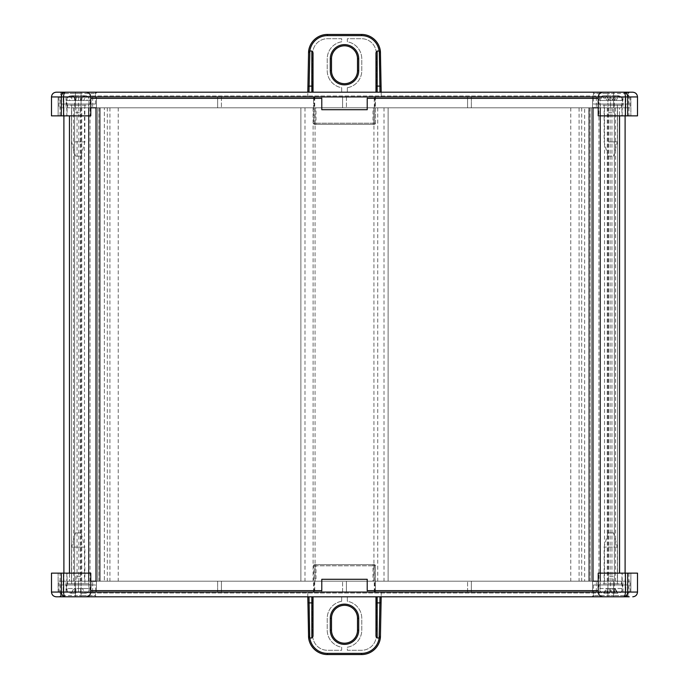 <?xml version="1.0" encoding="UTF-8"?>
<svg xmlns="http://www.w3.org/2000/svg" width="689" height="689" viewBox="0 0 689 689"><rect width="100%" height="100%" fill="white"/><g stroke="black" fill="none" stroke-linecap="round" stroke-linejoin="round"><path stroke-width="0.52" stroke-dasharray="3.44 2.58" d="M375.419 96.934L467.573 96.934L346.395 96.934L375.453 96.934L375.419 123.202L374.161 123.202L374.161 107.82L373.007 107.82L373.007 123.202L315.993 123.202L315.993 107.82L58.987 107.82L589.706 107.82L589.706 581.18L579.087 581.18L591.558 581.18L97.442 581.18L589.706 581.18L589.706 107.82L579.087 107.82L579.087 581.18M373.929 107.82L373.929 581.18M377.727 107.82L377.727 581.18M313.116 107.82L313.116 581.18M315.071 107.82L315.071 581.18M99.294 107.82L99.294 581.18L99.294 107.82M109.913 107.82L109.913 581.18M99.001 107.82L99.001 581.18M604.52 107.82L604.52 581.18L592.996 581.18L600.11 581.18L600.11 107.82L607.922 107.82L600.11 107.82L600.11 581.18L592.996 581.18L592.996 107.82L592.996 581.18L592.996 107.82L97.442 107.82L97.442 581.18L81.741 581.18L96.004 581.18L88.89 581.18L96.004 581.18L96.004 107.82L96.004 581.18L96.004 107.82L84.48 107.82L84.48 581.18M78.882 107.82L78.882 581.18L97.442 581.18L97.442 107.82L100.249 107.82L100.249 581.18L100.249 107.82L104.366 107.82L104.366 581.18L104.366 107.82L81.741 107.82L81.741 581.18M80.51 107.82L80.51 581.18L78.882 581.18M63.896 573.136L63.896 581.18L74.601 581.18L74.601 107.82L74.601 581.18L88.476 581.18L88.476 107.82L88.476 581.18L80.51 581.18M63.896 107.82L63.896 115.864M74.601 107.82L74.601 581.18L71.492 581.18L71.492 107.82L71.492 581.18L63.896 581.18M80.975 107.82L80.975 581.18L74.601 581.18M69.451 115.864L69.451 581.18L80.975 581.18M69.451 573.136L69.451 581.18L92.67 581.18L67.582 581.18L88.89 581.18L88.89 583.781L81.078 583.781L88.89 583.781A1.18 1.18 0 0 0 90.07 584.97L66.402 584.97L75.394 584.97L66.402 584.97L66.402 588.518L75.868 588.518L75.868 593.143L75.868 588.518L80.604 588.518L80.708 593.246L85.358 593.246L80.708 593.246L84.928 593.246L80.604 593.143L80.604 588.518L75.868 588.518L75.868 593.143L75.868 588.518L66.402 588.518C66.678 591.395 68.263 592.971 71.139 593.246M88.89 581.18L88.89 107.82L88.89 581.18L58.987 581.18L315.993 581.18L315.993 565.798L373.007 565.798L373.007 581.18L622.985 581.18L78.468 581.18L90.776 581.18L90.776 590.645L90.776 581.18M81.741 107.82L84.48 107.82M97.442 107.82L97.442 581.18M107.32 107.82L107.32 581.18M118.224 107.82L118.224 581.18M300.869 107.82L300.869 581.18L300.869 107.82M388.131 107.82L388.131 581.18L388.131 107.82M570.776 107.82L570.776 581.18M581.68 107.82L581.68 581.18M579.087 107.82L591.558 107.82L591.558 581.18L619.549 581.18L598.224 581.18L598.224 590.645L367.22 590.645L367.22 592.066L321.78 592.066L321.78 590.645L90.776 590.645M591.558 581.18L591.558 107.82L591.558 581.18L588.673 581.18L588.673 107.82M588.759 107.82L588.673 581.18M607.259 107.82L607.259 581.18L584.642 581.18L584.642 107.82L584.642 581.18L588.759 581.18M604.52 581.18L607.259 581.18M591.558 107.82L625.104 107.82L608.025 107.82L619.549 107.82L619.549 115.864M619.549 573.136L619.549 107.82L596.329 107.82L630.013 107.82L373.007 107.82M608.025 107.82L608.025 581.18M614.399 107.82L614.399 581.18L625.104 581.18L614.399 581.18L614.399 107.82L614.399 581.18M617.508 107.82L617.508 581.18L617.508 107.82M625.104 107.82L625.104 115.864M625.104 573.136L625.104 581.18M600.524 107.82L600.524 581.18L600.524 107.82M608.49 107.82L608.49 581.18M610.118 107.82L610.118 581.18M589.999 107.82L589.999 581.18M77.056 107.82L90.035 107.82L73.465 107.82L77.056 107.82L77.056 581.18L90.035 581.18L77.056 581.18M598.965 107.82L615.535 107.82L598.965 107.82L598.965 581.18L615.535 581.18L598.965 581.18M615.535 107.82L615.535 581.18M611.944 107.82L611.944 581.18M73.465 107.82L73.465 581.18M90.035 107.82L90.035 581.18M629.229 596.803A1.18 1.18 0 0 1 628.041 595.615L613.606 595.615L628.041 595.615L628.041 584.97L598.93 584.97L628.041 584.97M96.693 596.803L81.078 596.803L96.693 596.803A1.18 1.18 0 0 1 95.513 595.615L81.078 595.615L95.513 595.615L95.513 584.97L75.394 584.97L95.513 584.97M374.265 564.61A1.18 1.18 0 0 1 375.453 565.798L375.419 565.798A1.18 1.154 90 0 0 374.265 564.61L314.735 564.61L374.265 564.61L374.265 565.798L314.735 565.798L314.735 592.066L221.427 592.066L314.735 592.066M313.547 592.066L313.547 565.798L314.735 565.798L314.735 564.61A1.18 1.154 -90 0 0 313.581 565.798L313.547 565.798A1.18 1.18 0 0 1 314.735 564.61M600.11 581.18L621.418 581.18L600.11 581.18L600.11 583.781L607.922 583.781L600.11 583.781A1.18 1.18 0 0 1 598.93 584.97L622.598 584.97L598.93 584.97L598.93 588.518L607.75 588.518L607.267 593.246L603.779 593.246L607.267 593.246L607.655 588.518L609.197 588.518L609.653 593.143L610.265 588.518L614.941 588.518L614.261 593.246L617.887 593.246L612.151 593.246L616.999 593.246M621.418 581.18L621.418 583.781L607.922 583.781L621.418 583.781L622.598 584.97L622.598 588.518L613.778 588.518L614.261 593.246L613.873 588.518L614.786 588.518L612.332 588.518L611.875 593.143L611.264 588.518L606.587 588.518L607.267 593.246M344.5 605.321A13.013 13.013 0 0 1 357.513 618.334L357.513 630.168A13.013 13.013 0 0 1 344.5 643.19A13.013 13.013 0 0 1 331.487 630.168L331.487 618.334A13.013 13.013 0 0 1 344.5 605.321M361.57 654.55L327.43 654.55A18.93 18.93 0 0 1 308.5 635.947L307.733 592.066L60.046 592.066C60.287 594.917 61.562 596.502 63.879 596.803L625.121 596.803C627.438 596.502 628.712 594.917 628.954 592.066L381.267 592.066L380.5 635.947A18.93 18.93 0 0 1 361.57 654.55M78.468 592.066L321.78 592.066L321.78 579.285L367.22 579.285L367.22 592.066L610.532 592.066L78.468 592.066L78.468 581.18L78.468 592.066M621.926 592.066L621.926 573.136L598.224 573.136L598.224 592.066L630.883 592.066L58.117 592.066L90.776 592.066L90.776 573.136L58.117 573.136L66.816 573.136L60.046 573.136L60.046 592.066L51.494 592.066L51.494 573.136L60.046 573.136M471.362 581.18L592.54 581.18L471.362 581.18L592.54 581.18L471.362 581.18L471.362 592.066L592.54 592.066L592.54 581.18L96.46 581.18L592.54 581.18L592.54 592.066L471.362 592.066L471.362 581.18L471.362 592.066L592.54 592.066L592.54 581.18L592.54 592.066L471.362 592.066L471.362 581.18M313.581 592.066L313.581 565.798L314.839 565.798L314.839 581.18L221.427 581.18L467.573 581.18L346.395 581.18L467.573 581.18L374.161 581.18L374.161 565.798L375.419 565.798L375.453 592.066L346.395 592.066L467.573 592.066L375.419 592.066M96.46 581.18L217.638 581.18L96.46 581.18L217.638 581.18L96.46 581.18L96.46 592.066L592.54 592.066L592.54 581.18L592.54 592.066L96.46 592.066L96.46 581.18L96.46 592.066L96.46 581.18L96.46 592.066L217.638 592.066L96.46 592.066L96.46 581.18M625.836 592.066L596.329 592.066L607.922 592.066L607.922 581.18L596.329 581.18L613.606 581.18L607.922 581.18L607.922 584.97L593.487 584.97L613.606 584.97L607.922 584.97L607.922 595.615L593.487 595.615L613.606 595.615L607.922 595.615L607.922 596.803L613.606 596.803L592.307 596.803L607.922 596.803L607.922 581.18L607.922 592.066L625.836 592.066L625.836 581.18L630.013 581.18L613.606 581.18L625.836 581.18M373.007 581.18L374.161 581.18M314.839 581.18L315.993 581.18M347.342 596.803L376.926 596.803L376.246 635.869A14.676 14.676 0 0 1 361.57 650.287L347.342 650.287L347.342 647.212A17.277 17.277 0 0 0 361.777 630.168L361.777 618.334A17.277 17.277 0 0 0 347.342 601.299L347.342 596.803L376.926 596.803L376.246 635.869A14.676 14.676 0 0 1 361.57 650.287L347.342 650.287L347.342 647.212A17.277 17.277 0 0 0 361.777 630.168L361.777 618.334A17.277 17.277 0 0 0 347.342 601.299L347.342 596.803M341.658 601.299A17.277 17.277 0 0 0 327.223 618.334L327.223 630.168A17.277 17.277 0 0 0 341.658 647.212L341.658 650.287L327.43 650.287A14.676 14.676 0 0 1 312.754 635.869L312.074 596.803L341.658 596.803L341.658 601.299A17.277 17.277 0 0 0 327.223 618.334L327.223 630.168A17.277 17.277 0 0 0 341.658 647.212L341.658 650.287L327.43 650.287A14.676 14.676 0 0 1 312.754 635.869L312.074 596.803L341.658 596.803L341.658 601.299M628.954 573.136L628.954 592.066L637.506 592.066L637.506 573.136L622.184 573.136L622.184 581.18M66.816 573.136L66.816 581.18M81.078 596.803L59.771 596.803L81.078 596.803L81.078 595.615L75.394 595.615L81.078 595.615L81.078 596.803M56.222 596.803L63.879 596.803M374.799 592.066L374.799 581.18M467.573 592.066L467.573 581.18L467.573 592.066L346.395 592.066L346.395 581.18L346.395 592.066L346.395 581.18L346.395 592.066L467.573 592.066L467.573 581.18L467.573 592.066M342.605 592.066L342.605 581.18L342.605 592.066L221.427 592.066L221.427 581.18L221.427 592.066L221.427 581.18L221.427 592.066L342.605 592.066L342.605 581.18L342.605 592.066M314.201 592.066L314.201 581.18M630.013 592.066L630.013 581.18M622.184 573.136L630.883 573.136L630.883 592.066L630.883 573.136L621.926 573.136M622.985 592.066L622.985 581.18M596.329 592.066L596.329 581.18L596.329 592.066M67.074 592.066L67.074 573.136M58.117 592.066L58.117 573.136L58.117 592.066M58.987 592.066L58.987 581.18M63.164 592.066L92.67 592.066L63.164 592.066L63.164 581.18M66.015 592.066L66.015 581.18M92.67 592.066L92.67 581.18L92.67 592.066M74.688 592.066L74.688 581.18L74.688 592.066M614.312 592.066L614.312 581.18L614.312 592.066M610.532 592.066L610.532 581.18L610.532 592.066M598.224 590.645L598.224 581.18M217.638 592.066L217.638 581.18L217.638 592.066L96.46 592.066L217.638 592.066L217.638 581.18L217.638 592.066M81.078 584.97L60.959 584.97L81.078 584.97L81.078 583.781L67.582 583.781L81.078 583.781L81.078 581.18L81.078 595.615L81.078 584.97M381.267 592.066L381.189 596.803M307.811 596.803L307.733 592.066M375.979 636.309L375.979 596.803M613.132 576.443L608.396 576.443L613.132 576.443L613.132 581.18L608.396 581.18L613.132 581.18M608.396 576.443L608.396 581.18M80.604 576.443L75.868 576.443L80.604 576.443L80.604 581.18L75.868 581.18L80.604 581.18M75.868 576.443L75.868 581.18M59.771 92.197L75.394 92.197L59.771 92.197A1.18 1.18 0 0 1 60.959 93.385L75.394 93.385L60.959 93.385L60.959 104.03L90.07 104.03L60.959 104.03M592.307 92.197L607.922 92.197L592.307 92.197A1.18 1.18 0 0 1 593.487 93.385L607.922 93.385L593.487 93.385L593.487 104.03L622.598 104.03L593.487 104.03M314.735 124.39A1.18 1.18 0 0 1 313.547 123.202L313.581 123.202A1.18 1.154 -90 0 0 314.735 124.39L374.265 124.39L314.735 124.39L314.735 123.202L374.265 123.202L374.265 96.934M375.453 96.934L375.453 123.202L374.265 123.202L374.265 124.39A1.18 1.154 90 0 0 375.419 123.202L375.453 123.202A1.18 1.18 0 0 1 374.265 124.39M88.89 107.82L88.89 105.219L81.078 105.219L88.89 105.219A1.18 1.18 0 0 1 90.07 104.03L66.402 104.03L90.07 104.03L90.07 100.482L75.204 100.482L72.715 95.857C70.648 96.494 69.537 98.036 69.374 100.482L67.014 100.482C67.169 98.036 68.28 96.494 70.347 95.857L76.944 95.754M614.528 100.482L622.468 100.482L607 100.482L604.296 95.857C602.057 96.494 600.851 98.036 600.679 100.482L614.528 100.482L617.232 95.857C619.471 96.494 620.677 98.036 620.849 100.482L598.93 100.482L598.93 104.03L622.598 104.03L598.93 104.03A1.18 1.18 0 0 1 600.11 105.219L607.922 105.219L600.11 105.219L600.11 107.82M67.582 107.82L67.582 105.219L81.078 105.219L67.582 105.219L66.402 104.03L66.402 100.482L81.268 100.482L83.757 95.857C85.824 96.494 86.935 98.036 87.09 100.482L89.458 100.482C89.303 98.036 88.192 96.494 86.125 95.857L83.636 100.482M344.5 83.679A13.013 13.013 0 0 1 331.487 70.666L331.487 58.832A13.013 13.013 0 0 1 344.5 45.81A13.013 13.013 0 0 1 357.513 58.832L357.513 70.666A13.013 13.013 0 0 1 344.5 83.679M313.021 52.691L313.021 92.197L63.879 92.197C61.562 92.498 60.287 94.083 60.046 96.934L51.494 96.934L51.494 115.864L60.046 115.864L60.046 96.934L307.733 96.934L308.5 53.053A18.93 18.93 0 0 1 327.43 34.45L361.57 34.45A18.93 18.93 0 0 1 380.5 53.053L381.267 96.934L628.954 96.934C628.712 94.083 627.438 92.498 625.121 92.197L375.979 92.197L375.979 52.691M610.532 96.934L367.22 96.934L367.22 98.355L598.224 98.355L598.224 107.82L610.532 107.82L78.468 107.82L90.776 107.82L90.776 98.355L321.78 98.355L321.78 96.934L367.22 96.934L367.22 109.715L321.78 109.715L321.78 96.934L78.468 96.934L610.532 96.934L610.532 107.82L610.532 96.934M67.074 96.934L67.074 115.864L90.776 115.864L90.776 96.934L58.117 96.934L630.883 96.934L598.224 96.934L598.224 115.864L630.883 115.864L622.184 115.864L628.954 115.864L628.954 96.934L637.506 96.934L637.506 115.864L628.954 115.864M217.638 107.82L96.46 107.82L217.638 107.82L96.46 107.82L217.638 107.82L217.638 96.934L96.46 96.934L96.46 107.82L592.54 107.82L96.46 107.82L96.46 96.934L217.638 96.934L217.638 107.82L217.638 96.934L96.46 96.934L96.46 107.82L96.46 96.934L217.638 96.934L217.638 107.82M374.161 107.82L221.427 107.82L342.605 107.82L221.427 107.82L314.839 107.82L314.839 123.202L313.581 123.202L313.547 96.934L342.605 96.934L221.427 96.934L313.581 96.934M592.54 107.82L471.362 107.82L592.54 107.82L471.362 107.82L592.54 107.82L592.54 96.934L96.46 96.934L96.46 107.82L96.46 96.934L592.54 96.934L592.54 107.82L592.54 96.934L592.54 107.82L592.54 96.934L471.362 96.934L592.54 96.934L592.54 107.82M315.993 107.82L314.839 107.82M341.658 92.197L312.074 92.197L312.754 53.131A14.676 14.676 0 0 1 327.43 38.713L341.658 38.713L341.658 41.788A17.277 17.277 0 0 0 327.223 58.832L327.223 70.666A17.277 17.277 0 0 0 341.658 87.701L341.658 92.197L312.074 92.197L312.754 53.131A14.676 14.676 0 0 1 327.43 38.713L341.658 38.713L341.658 41.788A17.277 17.277 0 0 0 327.223 58.832L327.223 70.666A17.277 17.277 0 0 0 341.658 87.701L341.658 92.197M347.342 87.701A17.277 17.277 0 0 0 361.777 70.666L361.777 58.832A17.277 17.277 0 0 0 347.342 41.788L347.342 38.713L361.57 38.713A14.676 14.676 0 0 1 376.246 53.131L376.926 92.197L347.342 92.197L347.342 87.701A17.277 17.277 0 0 0 361.777 70.666L361.777 58.832A17.277 17.277 0 0 0 347.342 41.788L347.342 38.713L361.57 38.713A14.676 14.676 0 0 1 376.246 53.131L376.926 92.197L347.342 92.197L347.342 87.701M60.046 115.864L66.816 115.864L66.816 107.82M622.184 115.864L622.184 107.82M607.922 92.197L629.229 92.197L607.922 92.197L607.922 93.385L613.606 93.385L607.922 93.385L607.922 92.197M81.078 92.197L96.693 92.197L81.078 92.197L81.078 93.385L95.513 93.385L75.394 93.385L81.078 93.385L81.078 92.197M632.778 92.197L625.121 92.197M313.021 92.197L375.979 92.197M63.879 92.197L56.222 92.197M314.201 96.934L314.201 107.82M221.427 96.934L221.427 107.82L221.427 96.934L342.605 96.934L342.605 107.82L342.605 96.934L342.605 107.82L342.605 96.934L221.427 96.934L221.427 107.82L221.427 96.934M346.395 96.934L346.395 107.82L346.395 96.934L467.573 96.934L467.573 107.82L467.573 96.934L467.573 107.82L467.573 96.934L346.395 96.934L346.395 107.82L346.395 96.934M374.799 96.934L374.799 107.82M63.164 96.934L92.67 96.934L63.164 96.934L63.164 107.82M58.987 96.934L58.987 107.82M66.816 115.864L58.117 115.864L58.117 96.934L58.117 115.864L67.074 115.864M66.015 96.934L66.015 107.82M92.67 96.934L92.67 107.82L92.67 96.934M621.926 96.934L621.926 115.864M630.883 96.934L630.883 115.864L630.883 96.934M630.013 96.934L630.013 107.82M625.836 96.934L596.329 96.934L625.836 96.934L625.836 107.82M622.985 96.934L622.985 107.82M596.329 96.934L596.329 107.82L596.329 96.934M614.312 96.934L614.312 107.82L614.312 96.934M74.688 96.934L74.688 107.82L74.688 96.934M598.224 98.355L598.224 107.82M78.468 96.934L78.468 107.82L78.468 96.934M90.776 98.355L90.776 107.82M471.362 96.934L471.362 107.82L471.362 96.934L592.54 96.934L471.362 96.934L471.362 107.82L471.362 96.934M81.078 104.03L95.513 104.03L75.394 104.03L81.078 104.03L81.078 107.82L81.078 93.385L81.078 104.03M607.922 104.03L628.041 104.03L607.922 104.03L607.922 105.219L621.418 105.219L607.922 105.219L607.922 107.82L607.922 93.385L607.922 104.03M307.733 96.934L307.811 92.197M381.189 92.197L381.267 96.934M75.868 112.557L80.604 112.557L75.868 112.557L75.868 107.82L80.604 107.82L75.868 107.82M80.604 112.557L80.604 107.82M608.396 112.557L613.132 112.557L608.396 112.557L608.396 107.82L613.132 107.82L608.396 107.82M613.132 112.557L613.132 107.82M88.89 593.014L88.89 95.986L600.11 95.986L88.89 95.986L88.89 593.014L600.11 593.014L600.11 95.986L600.11 593.014L88.89 593.014M81.061 532.898L75.411 532.898L81.061 532.898L84.859 547.1L71.613 547.1L71.613 584.97L84.859 584.97L71.613 584.97M75.411 532.898L71.613 547.1L84.859 547.1L84.859 584.97M67.582 581.18L67.582 583.781L66.402 584.97L90.07 584.97L90.07 588.518A4.737 4.737 0 0 1 85.358 593.246L82.31 588.518L80.604 588.518L80.604 593.143L80.604 588.518L82.31 588.518M71.544 593.246L75.764 593.246L71.113 593.246L73.482 589.147L71.518 593.246M71.113 593.246L74.162 588.518M607.982 532.898L613.589 532.898L607.982 532.898M617.31 547.1L604.141 547.1L617.31 547.1M614.786 588.518L617.025 593.246M604.219 584.97L617.387 584.97L604.219 584.97M617.749 593.246L614.261 593.246M612.332 588.518L622.598 588.518C622.313 591.395 620.737 592.971 617.861 593.246M609.377 593.246L604.529 593.246L609.653 593.143M609.197 588.518L598.93 588.518C600.601 592.445 602.177 594.03 603.667 593.246L604.529 593.246L606.07 589.147L603.642 593.246L605.114 590.706M615.458 589.147L617.775 593.246M606.07 589.147L606.742 588.518M611.729 156.102L607.939 156.102L611.729 156.102M608.499 141.9L617.387 141.9L608.499 141.9M609.369 100.482L606.242 95.754L603.581 95.754C600.748 96.072 599.197 97.649 598.93 100.482L599.06 100.482C599.232 98.036 600.438 96.494 602.677 95.857L610.704 95.754M609.136 99.853L610.687 95.754M613.029 104.03L604.141 104.03L613.029 104.03M615.277 95.754L605.355 95.754L610.824 95.754L612.392 99.853L615.286 95.754L617.861 95.754L615.156 95.754M607 100.482L622.468 100.482C622.296 98.036 621.09 96.494 618.851 95.857L616.147 100.482M602.677 95.857L605.381 100.482M616.173 95.754L617.232 95.857M612.392 99.853L612.159 100.482M618.851 95.857L617.947 95.754C620.78 96.072 622.331 97.649 622.598 100.482L622.598 104.03L621.418 105.219L621.418 107.82M605.355 95.754L604.296 95.857M79.648 156.102L75.411 156.102L79.648 156.102M74.92 141.9L84.859 141.9L74.92 141.9M76.195 100.482L73.198 95.754M75.859 99.853L76.927 95.754M81.552 104.03L71.613 104.03L81.552 104.03M83.636 95.754L73.714 95.754L79.528 95.754L80.613 99.853L83.645 95.754L85.333 95.754L83.274 95.754M72.836 95.754L71.234 95.754M81.268 100.482L66.402 100.482C66.687 97.605 68.263 96.029 71.139 95.754M70.347 95.857L72.836 100.482M75.204 100.482L90.07 100.482C89.785 97.605 88.209 96.029 85.333 95.754M82.758 95.754L83.757 95.857M80.613 99.853L80.277 100.482M86.125 95.857L85.238 95.754M73.714 95.754L72.715 95.857M304.986 107.82L304.986 581.18M384.014 107.82L384.014 581.18M613.606 596.803L613.606 584.97L613.606 596.803M613.606 581.18L613.606 592.066L613.606 581.18M75.394 581.18L75.394 595.615L60.959 595.615L75.394 595.615L75.394 596.803L75.394 581.18M374.265 592.066L374.265 565.798L375.453 565.798L375.453 592.066M81.078 592.066L81.078 581.18L81.078 592.066M315.993 565.798L314.839 565.798A1.18 1.154 -90 0 1 315.993 564.61L315.993 565.798M373.007 565.798L373.007 564.61A1.18 1.154 90 0 1 374.161 565.798L373.007 565.798M75.394 92.197L75.394 104.03L75.394 92.197M75.394 107.82L75.394 96.934L75.394 107.82M613.606 107.82L613.606 93.385L628.041 93.385L613.606 93.385L613.606 92.197L613.606 107.82M314.735 96.934L314.735 123.202L313.547 123.202L313.547 96.934M81.078 96.934L81.078 107.82L81.078 96.934M607.922 96.934L607.922 107.82L607.922 96.934M373.007 123.202L374.161 123.202A1.18 1.154 90 0 1 373.007 124.39L373.007 123.202M315.993 123.202L315.993 124.39A1.18 1.154 -90 0 1 314.839 123.202L315.993 123.202M90.07 588.518L80.604 588.518L90.07 588.518M593.487 584.97L593.487 595.615M60.959 584.97L60.959 595.615M95.513 104.03L95.513 93.385M628.041 104.03L628.041 93.385M607.939 532.898L604.141 547.1L604.141 584.97M613.589 532.898L617.387 547.1L617.387 584.97M616.422 590.706L617.887 593.246M613.589 156.102L617.387 141.9L617.387 104.03M607.939 156.102L604.141 141.9L604.141 104.03M615.156 95.745L613.804 97.89M606.372 95.745L607.724 97.89M81.061 156.102L84.859 141.9L84.859 104.03M75.411 156.102L71.613 141.9L71.613 104.03M83.266 95.745L81.268 99.009M73.206 95.745L75.204 99.009"/><path stroke-width="1.03" d="M63.896 115.864L63.896 573.136M69.451 115.864L69.451 573.136M90.776 107.82L96.004 107.82L96.004 581.18L90.776 581.18M598.224 107.82L592.996 107.82L592.996 581.18L598.224 581.18M619.549 115.864L619.549 573.136M625.104 115.864L625.104 573.136M331.487 630.168A13.013 13.013 0 0 0 344.5 643.19A13.013 13.013 0 0 0 357.513 630.168L357.513 618.334A13.013 13.013 0 0 0 344.5 605.321A13.013 13.013 0 0 0 331.487 618.334L331.487 630.168L330.298 630.168L330.298 618.334A14.202 14.202 0 0 1 344.5 604.141A14.202 14.202 0 0 1 358.702 618.334L358.702 630.168A14.202 14.202 0 0 1 344.5 644.37A14.202 14.202 0 0 1 330.298 630.168M629.229 596.803L613.606 596.803L629.229 596.803M381.189 596.803L380.397 637.618A18.93 18.93 0 0 1 361.57 654.55L327.43 654.55A18.93 18.93 0 0 1 308.603 637.618L307.811 596.803M308.999 596.803L309.103 602.892L311.841 602.892L311.841 596.803M61.312 573.136L61.312 592.066L51.494 592.066L51.494 573.136L90.776 573.136L90.776 592.066L637.506 592.066L637.506 573.136L627.688 573.136L627.688 592.066C627.429 594.917 626.077 596.502 623.623 596.803L56.222 596.803C53.372 596.502 51.796 594.917 51.494 592.066C51.796 594.917 53.372 596.502 56.222 596.803M598.224 590.645L367.22 590.645L367.22 579.285L321.78 579.285L321.78 590.645L90.776 590.645M627.688 573.136L598.224 573.136L598.224 592.066C598.517 594.917 600.102 596.502 602.953 596.803C600.102 596.502 598.517 594.917 598.224 592.066M625.121 596.803L623.623 596.803C624.699 596.502 625.293 594.917 625.414 592.066L625.414 573.136M377.159 596.803L377.159 602.892L379.897 602.892L380.001 596.803M313.021 636.309L313.021 596.803L313.021 636.309L311.841 637.98L309.835 637.98A17.75 17.75 0 0 0 327.43 653.37L361.57 653.37A17.75 17.75 0 0 0 379.165 637.98L377.159 637.98L375.979 636.309L375.979 596.803M327.43 653.37L327.43 654.55A18.93 18.93 0 0 1 308.603 637.618L309.835 637.98M379.165 637.98L379.906 602.892L381.086 602.427M632.778 596.803C635.628 596.502 637.204 594.917 637.506 592.066C637.204 594.917 635.628 596.502 632.778 596.803M86.047 596.803C88.898 596.502 90.483 594.917 90.776 592.066C90.483 594.917 88.898 596.502 86.047 596.803M63.586 573.136L63.586 592.066L61.312 592.066C61.571 594.917 62.923 596.502 65.377 596.803C64.301 596.502 63.707 594.917 63.586 592.066L90.776 592.066M380.5 635.947A1.18 0.835 -179 0 1 379.32 636.765M361.57 653.37L361.57 654.55A18.93 18.93 0 0 0 380.397 637.618L379.251 637.988M308.5 635.947A1.18 0.835 179 0 0 309.68 636.765L309.094 602.892L307.914 602.427M313.021 602.401L311.841 602.892L311.841 637.98M377.159 637.98L377.159 602.892L375.979 602.401M357.513 58.832A13.013 13.013 0 0 0 344.5 45.81A13.013 13.013 0 0 0 331.487 58.832L331.487 70.666A13.013 13.013 0 0 0 344.5 83.679A13.013 13.013 0 0 0 357.513 70.666L357.513 58.832L358.702 58.832L358.702 70.666A14.202 14.202 0 0 1 344.5 84.859A14.202 14.202 0 0 1 330.298 70.666L330.298 58.832A14.202 14.202 0 0 1 344.5 44.63A14.202 14.202 0 0 1 358.702 58.832M307.811 92.197L308.603 51.382A18.93 18.93 0 0 1 327.43 34.45L361.57 34.45A18.93 18.93 0 0 1 380.397 51.382L381.189 92.197M380.001 92.197L379.897 86.108L377.159 86.108L377.159 92.197M627.688 115.864L627.688 96.934L637.506 96.934L637.506 115.864L598.224 115.864L598.224 96.934L51.494 96.934L51.494 115.864L61.312 115.864L61.312 96.934C61.571 94.083 62.923 92.498 65.377 92.197L632.778 92.197C635.628 92.498 637.204 94.083 637.506 96.934C637.204 94.083 635.628 92.498 632.778 92.197M90.776 98.355L321.78 98.355L321.78 109.715L367.22 109.715L367.22 98.355L598.224 98.355M61.312 115.864L90.776 115.864L90.776 96.934C90.483 94.083 88.898 92.498 86.047 92.197C88.898 92.498 90.483 94.083 90.776 96.934M56.222 92.197C53.372 92.498 51.796 94.083 51.494 96.934C51.796 94.083 53.372 92.498 56.222 92.197L65.377 92.197C64.301 92.498 63.707 94.083 63.586 96.934L63.586 115.864M311.841 92.197L311.841 86.108L309.103 86.108L308.999 92.197M375.979 92.197L375.979 52.691L377.159 51.02L379.165 51.02A17.75 17.75 0 0 0 361.57 35.63L327.43 35.63A17.75 17.75 0 0 0 309.835 51.02L311.841 51.02L313.021 52.691L313.021 92.197M361.57 35.63L361.57 34.45A18.93 18.93 0 0 1 380.397 51.382L379.165 51.02M309.835 51.02L309.094 86.108L307.914 86.573M602.953 92.197C600.102 92.498 598.517 94.083 598.224 96.934C598.517 94.083 600.102 92.498 602.953 92.197M625.414 115.864L625.414 96.934L627.688 96.934C627.429 94.083 626.077 92.498 623.623 92.197C624.699 92.498 625.293 94.083 625.414 96.934L598.224 96.934M308.5 53.053A1.18 0.835 1 0 1 309.68 52.235M327.43 35.63L327.43 34.45A18.93 18.93 0 0 0 308.603 51.382L309.749 51.012M380.5 53.053A1.18 0.835 -1 0 0 379.32 52.235L379.906 86.108L381.086 86.573M375.979 86.599L377.159 86.108L377.159 51.02M311.841 51.02L311.841 86.108L313.021 86.599M358.702 618.334L357.513 618.334A13.013 13.013 0 0 0 344.5 605.321A13.013 13.013 0 0 0 331.487 618.334L330.298 618.334M344.5 643.19A13.013 13.013 0 0 0 357.513 630.168L358.702 630.168M309.68 636.765L309.749 637.988M330.298 70.666L331.487 70.666A13.013 13.013 0 0 0 344.5 83.679A13.013 13.013 0 0 0 357.513 70.666L358.702 70.666M344.5 45.81A13.013 13.013 0 0 0 331.487 58.832L330.298 58.832M379.32 52.235L379.251 51.012M60.959 595.615L59.771 596.803M593.487 595.615L592.307 596.803M628.041 93.385L629.229 92.197M95.513 93.385L96.693 92.197"/></g></svg>
